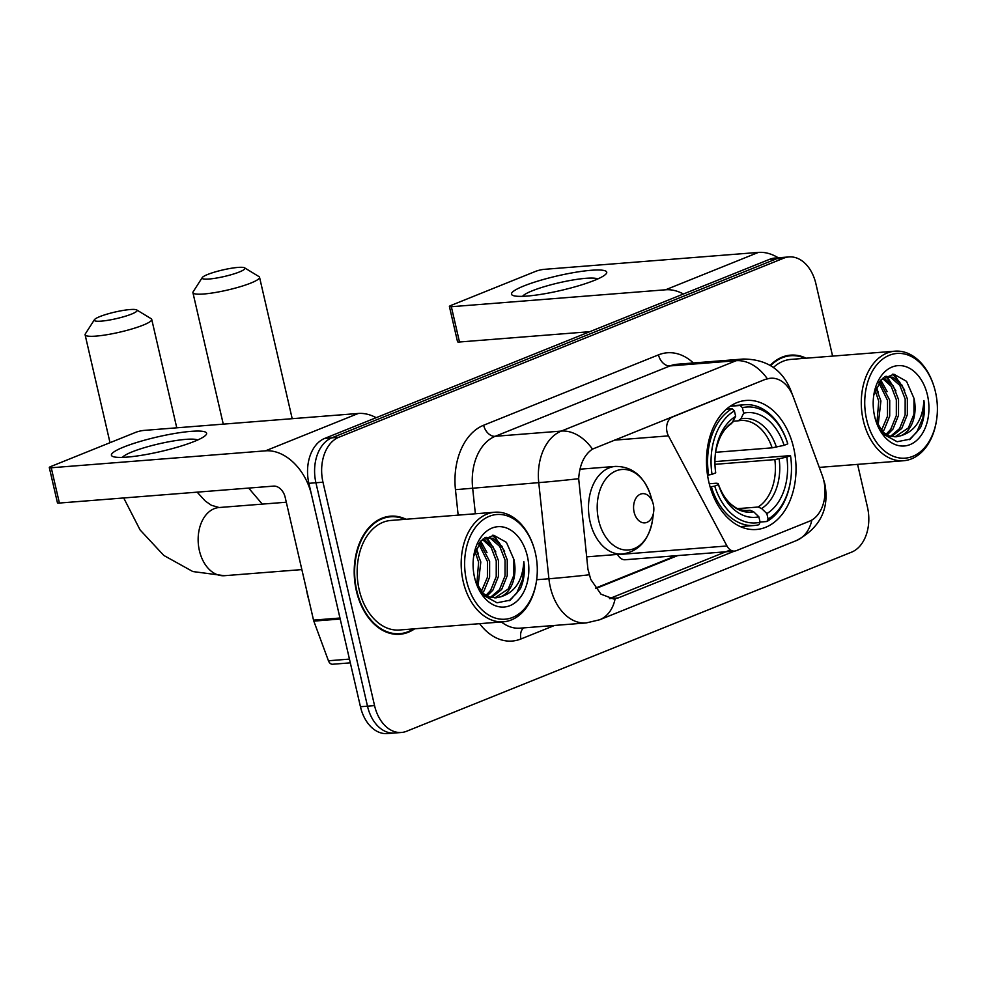 <?xml version="1.0" encoding="UTF-8"?>
<svg xmlns="http://www.w3.org/2000/svg" width="986" height="986" viewBox="0 0 986 986"><rect width="100%" height="100%" fill="white"/><g stroke="black" fill="none" stroke-linecap="round" stroke-linejoin="round"><path stroke-width="1.48" d="M765.999 379.363A32.969 22.74 85.5 0 1 770.732 378.242A32.969 22.74 85.5 0 1 793.336 397.025L822.213 475.363A32.969 22.74 85.5 0 1 823.815 480.737A32.969 22.74 85.5 0 1 809.543 521.187L736.271 550.681A12.214 8.418 -94.5 0 1 734.521 551.088A12.214 8.418 -94.5 0 1 726.965 545.973L668.446 435.874A12.214 8.418 -94.5 0 1 667.041 432.053A12.214 8.418 -94.5 0 1 672.329 417.066L765.136 379.425L770.066 378.291M793.668 447.903A64.719 44.629 85.5 0 0 746.155 400.452A64.719 44.629 85.5 0 0 708.848 482.043A64.719 44.629 85.5 0 0 756.361 529.494A64.719 44.629 85.5 0 0 793.668 447.903M617.556 554.428L617.655 554.613A12.214 8.418 85.5 0 0 625.21 559.74L734.521 551.088M806.129 358.189A59.222 40.845 85.5 0 0 790.612 355.133A59.222 40.845 85.5 0 0 770.189 365.35M789.441 355.835A59.222 40.845 85.5 0 0 787.099 355.638M406.035 519.252A59.222 40.845 85.5 0 0 390.505 516.183A59.222 40.845 85.5 0 0 356.365 590.848A59.222 40.845 85.5 0 0 399.848 634.269A59.222 40.845 85.5 0 0 414.687 628.809M389.334 516.898A59.222 40.845 85.5 0 0 387.005 516.689M734.558 551.088L618.222 597.923L613.773 599.02L600.967 594.164L590.774 579.46L587.939 569.255L578.671 478.703C579.645 464.579 584.242 454.719 592.475 449.111L765.136 379.425M832.591 356.106L815.903 283.783A36.63 25.266 85.5 0 0 789.01 256.927L774.897 258.049A36.63 25.266 85.5 0 0 769.647 259.293L324.739 438.388A36.63 25.266 85.5 0 0 308.877 483.325L360.445 706.728L367.495 706.173A36.63 25.266 85.5 0 0 394.388 733.029A36.63 25.266 85.5 0 1 367.495 706.173L315.927 482.77L367.495 706.173L374.557 705.619A36.63 25.266 85.5 0 0 401.45 732.475A36.63 25.266 85.5 0 0 406.7 731.218L851.608 552.135A36.63 25.266 85.5 0 0 867.47 507.186L857.586 464.369M324.739 438.388L331.789 437.833A36.63 25.266 85.5 0 0 315.927 482.77A36.63 25.266 85.5 0 1 331.789 437.833L776.697 258.739L331.789 437.833L338.839 437.266A36.63 25.266 85.5 0 0 322.977 482.203L374.557 705.619M781.947 257.494A36.63 25.266 85.5 0 0 776.697 258.739A36.63 25.266 85.5 0 1 781.947 257.494M730.404 549.941L609.508 598.601L618.222 597.923M789.01 256.927A36.63 25.266 85.5 0 0 783.747 258.172L338.839 437.266M396.298 634.331A59.222 40.845 85.5 0 0 398.578 633.751M360.445 706.728A36.63 25.266 85.5 0 0 387.338 733.584L401.45 732.475M523.849 285.965A48.844 7.469 167 0 1 581.383 271.384A48.844 7.469 167 0 1 605.416 274.552A48.844 7.469 167 0 1 594.373 280.394A48.844 7.469 167 0 1 548.955 292.965A48.844 7.469 167 0 1 513.718 295.726A48.844 7.469 167 0 1 523.849 285.965M597.701 278.989A39.07 5.978 -13 0 0 570.475 280.418A39.07 5.978 -13 0 0 532.157 290.845A39.07 5.978 -13 0 0 522.592 296.33M778.237 257.777A48.844 34.572 -111.9 0 0 758.382 252.416L544.173 269.351A6.101 0.937 -13 0 0 535.755 271.31L450.935 305.45A6.101 0.937 -13 0 0 449.394 306.473A6.101 0.937 -13 0 0 451.341 306.72L459.488 341.994L589.801 331.69M683.421 294.001A48.844 34.572 -111.9 0 0 665.562 289.785L451.341 306.72M459.488 341.994A6.101 0.937 167 0 1 457.541 341.748L449.394 306.473M866.657 419.666A52.505 36.211 85.5 0 0 903.435 458.231A52.505 36.211 85.5 0 0 936.7 419.075A52.505 36.211 85.5 0 0 935.467 391.96A52.505 36.211 85.5 0 0 934.173 387.116A52.505 36.211 85.5 0 0 887.733 355.983A52.505 36.211 85.5 0 0 866.657 419.666M934.173 387.116L933.952 386.389A54.945 37.899 85.5 0 0 894.968 351.176A54.945 37.899 85.5 0 0 863.292 420.443A54.945 37.899 85.5 0 0 903.632 460.733A54.945 37.899 85.5 0 0 936.589 419.826L936.7 419.075M876.012 387.929L880.917 400.932L878.058 425.742M875.1 390.357L878.711 401.105L876.924 423.339M879.771 381.372L889.729 400.23L889.705 416.067L884.134 429.834L882.396 432.053M878.822 382.667L887.523 400.415L887.499 416.24L881.237 430.956M883.345 377.7L893.205 385.859L898.542 399.54L898.517 415.377L892.946 429.132L887.067 435.072M882.507 378.414L891.233 386.376L896.336 399.712L896.323 415.55L890.74 429.317L885.921 434.481M884.849 376.627L892.946 377.293L902.017 385.169L907.354 398.837L907.342 414.675L901.759 428.442L891.615 436.588M891.122 383.147L885.724 376.455L890.74 377.465L899.811 385.341L905.16 399.01L905.136 414.847L899.565 428.614L890.481 436.33M875.531 419.753L884.393 434.703L897.124 441.728L910.3 439.115L920.517 427.579C924.104 419.395 925.238 410.386 923.919 400.55C922.711 419.691 914.996 431.424 900.748 435.763A30.529 21.051 85.5 0 0 913.973 398.319L913.948 414.157L908.377 427.924L894.955 436.884M900.748 435.763L896.064 436.835L889.101 435.911L881.398 431.178M927.469 395.176A40.303 27.793 85.5 0 0 899.491 365.584A40.303 27.793 85.5 0 0 873.818 394.905A40.303 27.793 85.5 0 0 874.656 416.437A40.303 27.793 85.5 0 0 875.864 420.862A40.303 27.793 85.5 0 0 911.532 443.934A40.303 27.793 85.5 0 0 927.469 395.176M913.973 398.319L906.528 381.311L893.858 374.224L881.324 379.561L873.83 395.115M804.97 358.288A58.618 40.426 85.5 0 0 790.661 355.736A58.618 40.426 85.5 0 0 770.658 365.633M894.968 351.176L790.945 359.397A54.945 37.899 85.5 0 0 773.443 367.458M923.919 400.55L922.933 417.694L916.77 432.164L909.228 439.719M892.687 374.187L899.947 382.445M880.227 380.793L882.31 383.837M893.945 374.224L904.741 390.197M886.993 376.516L895.929 390.887M880.831 380.091L887.117 391.59M876.234 387.412L878.292 392.28M207.652 274.478A21.975 3.365 -13 0 0 202.241 277.596A21.975 3.365 -13 0 0 214.615 278.36A21.975 3.365 -13 0 0 239.388 271.963A21.975 3.365 -13 0 0 244.565 267.822A21.975 3.365 -13 0 0 229.307 268.599A21.975 3.365 -13 0 0 207.652 274.478M244.565 267.822L258.961 276.585A34.19 5.238 167 0 1 259.552 277.288A34.19 5.238 167 0 1 250.912 283.031A34.19 5.238 167 0 1 214.775 292.596A34.19 5.238 167 0 1 192.923 292.669A34.19 5.238 167 0 1 193.145 291.782L202.241 277.596M730.158 406.257L740.104 405.48L742.409 407.699A58.125 40.081 85.5 0 1 787.777 443.848L784.08 445.339A52.505 36.211 85.5 0 0 743.666 413.146L740.905 418.828L738.194 420.812L733.325 421.207M715.54 452.315L772.124 447.841L784.08 445.339M714.924 461.608L790.501 455.606A58.125 40.081 85.5 0 1 790.71 479.652L790.599 480.404A60.565 41.769 85.5 0 1 766.898 521.52L760.07 522.062M711.362 486.887A60.565 41.769 85.5 0 0 754.265 525.489A60.565 41.769 85.5 0 0 758.887 524.749L760.107 522.235A58.125 40.081 85.5 0 1 714.739 486.098L710.142 486.985M707.541 475.215L712.028 474.34A58.125 40.081 85.5 0 1 734.41 410.928L732.105 408.697A60.565 41.769 85.5 0 0 708.651 475.129M732.105 408.697L726.448 409.141M787.777 443.848L787.629 443.33A60.565 41.769 85.5 0 0 744.726 404.728A60.565 41.769 85.5 0 0 740.104 405.48M714.739 486.098L718.437 484.607A52.505 36.211 85.5 0 0 758.85 516.8L760.107 522.235M734.41 410.928L735.667 416.363A52.505 36.211 85.5 0 0 715.626 451.711A52.505 36.211 85.5 0 0 715.725 472.849L712.028 474.34M743.666 413.146L742.409 407.699M758.85 516.8L753.612 511.746L750.1 510.255L745.478 510.612M709.267 483.769L716.169 483.226L718.104 483.448L718.437 484.607M715.38 453.424C718.018 438.61 723.416 428.663 731.6 423.573L735.667 416.363M750.1 510.255A45.183 31.158 85.5 0 1 747.708 510.575C737.651 510.28 735.692 507.519 732.068 505.103C726.127 500.333 721.481 493.111 718.104 483.448L718.104 483.448A46.971 32.39 85.5 0 0 753.612 511.746M772.124 447.841A45.183 31.158 85.5 0 0 740.585 420.492L738.194 420.812M766.898 521.52L768.106 519.018A58.125 40.081 85.5 0 0 790.71 479.652M768.106 519.018L766.849 513.583A52.505 36.211 85.5 0 0 786.791 457.097L790.501 455.606M737.676 508.64L758.098 507.026L761.611 508.517L766.849 513.583M786.791 457.097L774.836 459.599L714.961 464.332M99.832 316.592A21.975 3.365 -13 0 0 94.422 319.71A21.975 3.365 -13 0 0 106.796 320.475A21.975 3.365 -13 0 0 131.569 314.078A21.975 3.365 -13 0 0 136.746 309.949A21.975 3.365 -13 0 0 121.488 310.713A21.975 3.365 -13 0 0 99.832 316.592M136.746 309.949L151.154 318.7A34.19 5.238 167 0 1 151.733 319.402A34.19 5.238 167 0 1 143.106 325.146A34.19 5.238 167 0 1 106.956 334.71A34.19 5.238 167 0 1 85.104 334.784A34.19 5.238 167 0 1 85.326 333.909L94.422 319.71M634.109 512.128A14.654 10.106 85.5 0 0 644.376 522.888A14.654 10.106 85.5 0 0 653.656 511.968A14.654 10.106 85.5 0 0 653.311 504.401A14.654 10.106 85.5 0 0 652.954 503.045A14.654 10.106 85.5 0 0 639.988 494.356A14.654 10.106 85.5 0 0 634.109 512.128M123.755 447.028A48.844 7.469 167 0 1 181.288 432.447A48.844 7.469 167 0 1 205.31 435.602A48.844 7.469 167 0 1 194.279 441.445A48.844 7.469 167 0 1 148.849 454.016A48.844 7.469 167 0 1 113.612 456.777A48.844 7.469 167 0 1 123.755 447.028M197.607 440.039A39.07 5.978 -13 0 0 170.368 441.481A39.07 5.978 -13 0 0 132.062 451.896A39.07 5.978 -13 0 0 122.486 457.381M339.973 618.025L311.588 495.083A48.844 34.572 -111.9 0 0 265.468 450.836L51.247 467.771L59.394 503.045L273.615 486.11A12.214 8.64 68.1 0 1 285.139 497.178L313.523 620.12L339.973 618.025A6.101 4.215 85.5 0 0 340.269 619.023M376.147 417.694A48.844 34.572 -111.9 0 0 358.288 413.467L144.067 430.401A6.101 0.937 -13 0 0 135.661 432.361L50.841 466.514A6.101 0.937 -13 0 0 49.3 467.537A6.101 0.937 -13 0 0 51.247 467.771M59.394 503.045A6.101 0.937 167 0 1 57.447 502.811L49.3 467.537M350.313 662.851L332.627 664.244A6.101 4.215 -94.5 0 1 328.437 660.768L313.819 621.118A6.101 4.215 -94.5 0 1 313.523 620.12M466.551 580.717A52.505 36.211 85.5 0 0 503.341 619.282A52.505 36.211 85.5 0 0 536.606 580.125A52.505 36.211 85.5 0 0 535.373 553.01A52.505 36.211 85.5 0 0 534.079 548.179A52.505 36.211 85.5 0 0 487.626 517.034A52.505 36.211 85.5 0 0 466.551 580.717M534.079 548.179L533.857 547.44A54.945 37.899 85.5 0 0 494.873 512.227A54.945 37.899 85.5 0 0 463.186 581.506A54.945 37.899 85.5 0 0 503.526 621.784A54.945 37.899 85.5 0 0 536.495 580.877L536.606 580.125M494.873 512.227L390.85 520.448A54.945 37.899 85.5 0 0 359.163 589.727A54.945 37.899 85.5 0 0 399.503 630.005L503.526 621.784M404.864 519.339A58.618 40.426 85.5 0 0 390.555 516.8A58.618 40.426 85.5 0 0 356.772 590.688A58.618 40.426 85.5 0 0 399.798 633.665A58.618 40.426 85.5 0 0 413.528 628.895M306.486 589.628A61.058 42.102 85.5 0 0 307.558 595.1A61.058 42.102 85.5 0 0 308.975 600.425M475.905 548.98L480.811 561.983L477.951 586.793M474.993 551.408L478.604 562.156L476.817 584.402M479.677 542.423L489.623 561.293L489.611 577.13L484.04 590.885L482.302 593.104M478.728 543.73L487.429 561.465L487.404 577.303L481.131 592.019M483.251 538.763L493.111 546.922L498.448 560.59L498.423 576.428L492.852 590.195L486.973 596.136M482.413 539.465L491.127 547.44L496.241 560.763L496.217 576.6L490.646 590.367L485.815 595.532M484.742 537.69L492.852 538.356L501.923 546.219L507.26 559.9L507.235 575.725L501.664 589.492L491.509 597.639M485.642 537.506L490.646 538.529L499.717 546.392L505.054 560.073L505.029 575.91L499.458 589.665L490.387 597.38M475.425 580.816L484.299 595.754L497.03 602.791L510.206 600.166L520.411 588.642C524.01 580.446 525.144 571.436 523.812 561.601C522.617 580.742 514.889 592.487 500.654 596.826A30.529 21.051 85.5 0 0 513.866 559.37L513.854 575.208L508.271 588.975L494.861 597.935M500.654 596.826L495.958 597.886L489.007 596.974L481.304 592.229M527.374 556.24A40.303 27.793 85.5 0 0 499.397 526.635A40.303 27.793 85.5 0 0 473.724 555.968A40.303 27.793 85.5 0 0 474.562 577.5A40.303 27.793 85.5 0 0 475.77 581.913A40.303 27.793 85.5 0 0 511.438 604.985A40.303 27.793 85.5 0 0 527.374 556.24M513.866 559.37L506.434 542.362L493.764 535.275L481.23 540.611L473.736 556.178M523.812 561.601L522.839 578.745L516.676 593.227L509.133 600.77M492.581 535.25L499.84 543.508M485.63 537.506L491.028 544.198M480.12 541.856L482.216 544.901M493.85 535.287L504.647 551.248M486.899 537.58L495.835 551.95M480.737 541.141L487.01 552.641M476.127 548.462L478.198 553.343M671.454 417.14L672.329 417.066M617.655 554.613L726.965 545.973M614.266 440.163L668.446 435.874M554.551 625.444L520.965 638.965A12.214 8.64 68.1 0 1 523.615 627.897M520.965 638.965A61.058 42.102 -94.5 0 1 479.64 623.67M501.381 621.956A48.844 33.684 85.5 0 0 520.053 628.168L586.165 622.942A48.844 33.684 -94.5 0 1 550.311 587.138A48.844 33.684 -94.5 0 1 548.919 578.77L538.75 482.635A48.844 33.684 -94.5 0 1 561.293 431.079L736.135 360.703A42.743 30.246 68.1 0 1 767.305 378.735M615.104 598.847A42.743 30.246 68.1 0 1 599.636 619.775L796.491 540.538A42.743 30.246 -111.9 0 0 811.86 520.041M592.475 449.111A42.743 30.246 -111.9 0 0 561.293 431.079L495.182 436.305A48.844 33.684 85.5 0 0 472.627 487.86L475.363 513.768M578.671 478.703A42.743 1.183 174 0 1 538.75 482.635L455.458 489.685A61.058 42.102 -94.5 0 1 483.645 425.237L658.488 354.861A61.058 42.102 -94.5 0 1 693.392 362.971M792.436 394.794L790.797 390.345A42.743 11.696 159.8 0 1 790.982 391.812M658.488 354.861A12.214 8.64 68.1 0 0 670.012 365.929L736.135 360.703A48.844 33.684 -94.5 0 1 743.136 359.04L677.025 364.265A48.844 33.684 85.5 0 0 670.012 365.929L495.182 436.305A12.214 8.64 68.1 0 1 483.645 425.237M589.086 574.813A42.743 1.183 174 0 1 548.919 578.77L536.655 579.743M458.157 515.123L455.458 489.685M783.747 258.172L769.647 259.293M322.977 482.203L308.877 483.325M595.84 588.543L677.727 555.586M665.562 289.785L758.382 252.416M740.585 420.492A45.183 31.158 85.5 0 0 738.797 420.714M732.906 422.057A46.971 32.39 85.5 0 0 715.503 452.599M776.426 447.126A46.971 32.39 85.5 0 0 740.905 418.828M761.611 508.517A46.971 32.39 85.5 0 0 779.137 458.884M758.098 507.026A45.183 31.158 85.5 0 0 774.836 459.599M301.852 569.588L224.5 575.701A34.19 23.578 -94.5 0 1 199.394 550.632A34.19 23.578 -94.5 0 1 214.196 508.69A34.19 23.578 -94.5 0 1 219.102 507.531L211.349 505.251L205.273 501.024L197.138 492.15M579.953 469.2L615.437 466.403C632.186 466.403 643.907 476.053 650.6 495.354A40.389 27.855 85.5 0 0 614.882 471.407A40.389 27.855 85.5 0 0 598.675 520.386A40.389 27.855 85.5 0 0 626.973 550.052A40.389 27.855 85.5 0 0 652.547 519.93L653.656 511.968M615.437 466.403A43.963 30.32 85.5 0 0 590.096 521.816A43.963 30.32 85.5 0 0 622.363 554.046C638.903 551.408 648.961 540.045 652.547 519.93M265.468 450.836L358.288 413.467M340.207 619.023L313.819 621.118M328.437 660.768L349.451 659.104M770.732 378.242L769.832 378.316M796.491 540.538C820.142 527.83 829.596 508.912 824.814 483.793L822.977 477.618M586.165 622.942L599.636 619.775M790.797 390.345C782.305 369.528 766.418 359.101 743.136 359.04M595.519 588.112L675.989 555.722M819.28 467.401L903.632 460.733M885.145 376.442L886.845 376.307M784.819 356.205L790.661 355.736M223.267 424.14L192.923 292.669M740.35 526.586L754.265 525.489M730.811 405.825L744.726 404.728M292.201 418.693L259.552 277.288M262.301 504.117L248.657 488.082M110.013 442.689L85.104 334.784M586.621 556.868L622.363 554.046M652.954 503.045L650.6 495.354M176.765 427.825L151.733 319.402M224.5 575.701L192.825 571.547L163.799 555.438L140.074 529.913L123.706 497.955M286.31 502.219L219.102 507.531M393.969 634.121L399.798 633.665M485.05 537.506L486.739 537.37M384.725 517.256L390.555 516.8"/></g></svg>
